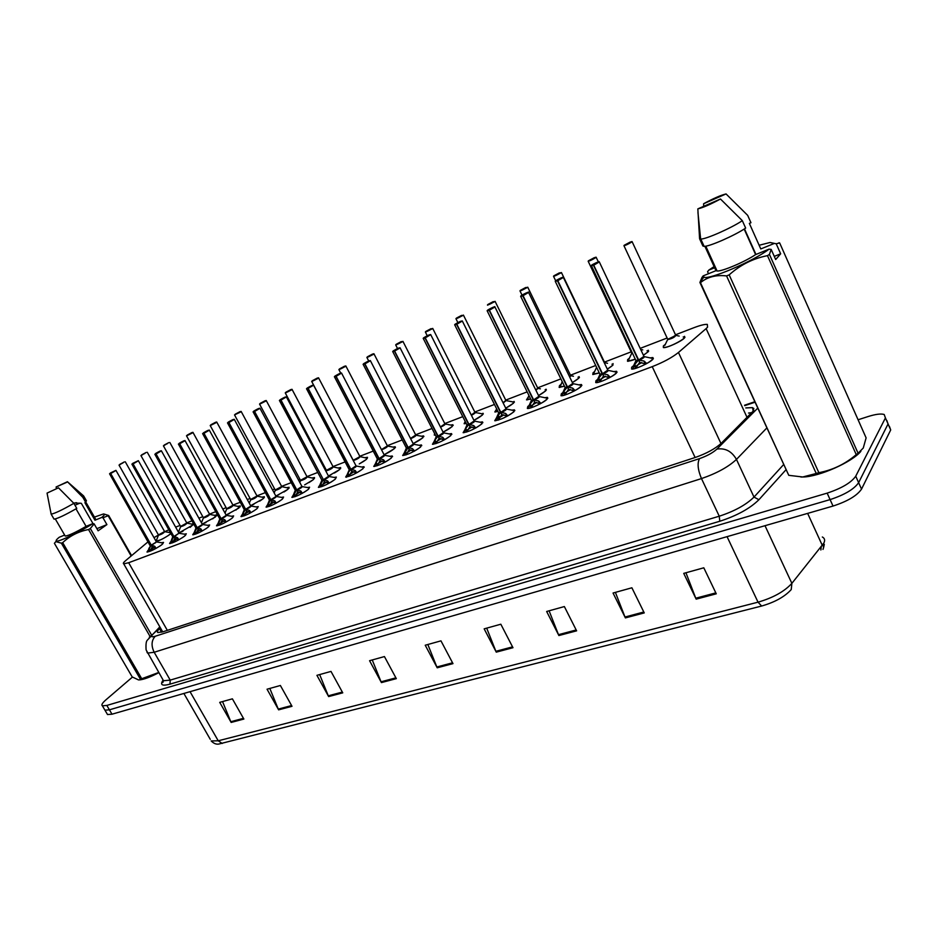 <?xml version="1.0" encoding="UTF-8"?>
<svg xmlns="http://www.w3.org/2000/svg" width="938" height="938" viewBox="0 0 938 938"><rect width="100%" height="100%" fill="white"/><g stroke="black" fill="none" stroke-linecap="round" stroke-linejoin="round"><path stroke-width="1.41" d="M613.862 371.589L616.571 371.272L616.43 373.031C613.3 376.572 598.491 383.408 595.736 382.587L595.923 380.781L597.67 379.315M578.793 384.85L581.431 384.533L581.173 386.35C577.914 389.88 563.609 396.504 561.006 395.707L561.323 393.843L562.87 392.553M544.826 397.7L547.405 397.384L547.03 399.248C543.653 402.765 529.829 409.203 527.355 408.429L527.789 406.506L529.173 405.368M511.925 410.152L514.434 409.836L513.942 411.747C506.977 416.871 500.587 419.872 494.748 420.752L496.507 417.785M480.033 422.217L482.484 421.901L481.874 423.859C474.956 428.912 468.707 431.855 463.126 432.688L464.838 429.827M449.103 433.919L451.495 433.602L450.768 435.607C443.897 440.59 437.788 443.475 432.453 444.284L434.106 441.505M419.087 445.28L421.42 444.952L420.599 447.004C413.764 451.917 407.796 454.754 402.683 455.528L404.29 452.843M389.95 456.302L392.236 455.985L391.298 458.061C384.521 462.915 378.671 465.705 373.77 466.444L375.341 463.841M361.658 467.018L363.897 466.69L362.854 468.812C356.112 473.596 350.39 476.34 345.688 477.043L347.212 474.534M334.163 477.419L336.355 477.09L335.218 479.248C328.523 483.961 322.918 486.67 318.392 487.35L319.893 484.911M307.453 487.537L309.599 487.209L308.344 489.401C301.708 494.045 296.209 496.706 291.87 497.363L293.324 495.006M281.47 497.375L283.569 497.034L282.232 499.262C275.631 503.858 270.25 506.473 266.064 507.106L267.471 504.843M256.203 506.942L258.255 506.602L256.824 508.865C250.27 513.391 244.994 515.97 240.96 516.58L242.321 514.387M231.604 516.252L233.632 515.912L232.096 518.198C225.601 522.665 220.407 525.21 216.526 525.808L217.839 523.697M207.673 525.315L209.655 524.975L208.025 527.285C201.576 531.705 196.488 534.203 192.736 534.777L194.002 532.761M184.352 534.144L186.299 533.804L184.598 536.137C178.197 540.499 173.178 542.961 169.567 543.524L170.798 541.578M161.641 542.75L163.552 542.41L161.77 544.767C155.403 549.07 150.49 551.497 146.996 552.036L148.181 550.16M650.093 357.882L652.871 357.566L652.86 359.277C649.87 362.818 634.51 369.865 631.602 369.033L631.673 367.274L633.607 365.656M648.639 351.14L648.193 350.179L648.135 351.797L643.398 355.209M632.54 353.438L631.637 353.462L628.143 360.837C629.081 361.236 631.462 360.684 635.272 359.195L627.522 361.282L627.639 359.617L629.421 358.128M613.053 363.592L612.877 365.257L607.32 369.115C612.174 366.172 613.733 364.542 611.986 364.19M599.3 372.937L592.793 374.543L593.027 372.832L594.633 371.495M579.426 377.439L579.004 376.584L578.723 378.295L572.379 382.563M564.442 386.21L559.142 387.406L559.482 385.647L560.924 384.451M546.408 389.985L546.01 389.176L545.623 390.935L538.541 395.566C544.38 392.283 546.584 390.36 545.119 389.774M530.685 399.037L526.511 399.869L528.235 397.009M514.387 402.156L514.012 401.394L513.508 403.199L505.746 408.159C511.996 404.759 514.47 402.695 513.192 401.98L509.123 401.171M497.961 411.454L494.842 411.97L496.519 409.191M483.328 413.963L482.964 413.248L482.367 415.088L473.948 420.353C480.537 416.859 483.293 414.69 482.202 413.834L478.181 413.048M466.209 423.46L464.122 423.706L465.189 421.455M450.615 425.043L452.843 424.75L452.128 426.638L443.111 432.172C449.994 428.607 452.995 426.333 452.128 425.336L448.141 424.562M435.384 435.056L434.282 435.103L434.622 433.555M421.397 436.217L423.577 435.924L422.757 437.858L413.177 443.627C420.306 440.028 423.554 437.659 422.909 436.51L416.073 435.22M405.415 446.183L405.028 445.444M392.999 447.086L395.156 446.781L394.23 448.751L384.123 454.742C391.451 451.119 394.921 448.669 394.523 447.367L387.722 446.101M365.398 457.638L367.52 457.322L366.5 459.339L359.231 463.923M338.571 467.91L340.658 467.581L339.544 469.633L328.464 476.012M312.46 477.899L314.535 477.571L313.327 479.646L304.639 484.899M287.063 487.619L289.115 487.279L287.814 489.39L275.878 496.073M262.323 497.081L264.364 496.73L262.968 498.875L250.645 505.676M238.252 506.297L240.269 505.945L238.791 508.103L226.093 515.021M214.79 515.267L216.795 514.915L215.236 517.096L202.174 524.096M193.932 524.365L178.888 532.925M178.208 531.717L178.853 531.166M170.927 533.581L169.895 534.414C164.795 537.931 160.222 540.3 156.177 541.496M155.661 540.593L156.693 539.667M684.951 337.352L684.482 336.332L684.541 337.891C681.75 341.303 666.25 348.385 663.365 347.576L663.365 345.97L665.335 344.316M148.075 541.801L125.715 560.549C123.476 562.448 122.819 563.55 123.734 563.844L128.658 562.73L652.227 366.652C663.377 362.267 672.112 357.542 678.455 352.477L706.115 328.605L707.545 327.21L707.334 324.407C704.848 324.149 700.405 325.24 693.968 327.69L675.512 334.784M168.793 529.806L164.713 531.694M158.44 535.012L154.008 537.662M667.117 338.008L640.173 348.385M631.145 351.856L604.377 362.15M595.712 365.492L570.48 375.2M560.877 378.893L537.615 387.851M527.144 391.873L505.734 400.104M494.455 404.454L474.804 412.005M462.762 416.648L444.788 423.566M432.019 428.478L415.628 434.775M402.191 439.957L387.3 445.679M373.23 451.096L359.77 456.267M345.102 461.918L333.002 466.573M325.896 469.305L325.076 469.621M317.771 472.435L306.961 476.598M299.937 479.295L298.413 479.881M291.202 482.66L281.623 486.341M274.67 489.015L272.501 489.847M265.36 492.602L256.953 495.839M250.083 498.477L247.292 499.555M240.234 502.264L232.929 505.078M226.128 507.693L222.763 508.994M215.775 511.679L209.537 514.083M202.796 516.674L198.879 518.175M191.962 520.836L186.732 522.853M180.061 525.421L175.629 527.121M191.927 524.025L193.521 523.639M169.637 532.55L170.235 532.362M820.867 549.996L821.266 546.702M858.082 419.767L868.189 416.519C875.682 414.174 881.028 413.506 884.194 414.49L885.425 417.926L855.737 476.199C851.2 482.66 841.679 488.311 827.152 493.13L106.838 705.435L109.418 709.82L104.95 710.183L104.435 709.316L104.95 710.183L109.418 709.82L830.095 499.602L109.418 709.82L111.997 714.205L107.518 714.545L107.002 713.666M855.737 476.199L858.633 482.66C854.131 489.179 844.61 494.818 830.095 499.602C844.61 494.818 854.131 489.179 858.633 482.66L888.063 423.941L858.633 482.66L861.53 489.12C857.051 495.674 847.542 501.326 833.026 506.063L111.997 714.205M886.82 420.459L888.063 423.941L886.82 420.459M761.644 606.03L218.859 744.045C216.256 744.538 213.712 743.506 211.202 740.95L218.237 740.797L758.033 602.173L761.644 606.03C774.858 602.231 784.719 596.744 791.25 589.556L791.871 583.354L823.857 543.055C825.217 540.265 824.701 538.248 822.333 536.993M822.755 544.826L823.634 547.405L822.989 549.422M889.435 426.427L890.701 429.956L861.53 489.12M328.64 696.582L316.927 675.337L330.997 671.42L342.757 692.842L328.64 696.582L328.277 695.808L342.335 692.08M278.621 709.843L267.049 689.207L280.38 685.49L292.011 706.302L278.621 709.843L278.269 709.093L291.589 705.552M231.158 722.436L219.715 702.363L232.389 698.833L243.868 719.059L231.158 722.436L230.807 721.697L243.458 718.344M496.272 652.145L484.16 628.847L500.833 624.216L512.98 647.712L496.272 652.145L495.885 651.3L512.547 646.868M558.884 635.542L546.655 611.482L564.359 606.558L576.624 630.84L558.884 635.542L558.485 634.674L576.178 629.973M625.388 617.908L613.053 593.027L631.884 587.786L644.254 612.913L625.388 617.908L624.989 617.005L643.808 612.01M696.172 599.148L683.732 573.376L703.805 567.795L716.269 593.813L696.172 599.148L695.762 598.21L715.823 592.886M381.426 682.594L369.572 660.704L384.439 656.565L396.328 678.643L381.426 682.594L381.051 681.797L395.906 677.846M437.214 667.797L425.231 645.227L440.966 640.853L452.984 663.623L437.214 667.797L436.838 666.977L452.55 662.803M427.845 644.5L436.838 666.977M372.257 659.953L381.051 681.797M685.936 572.766L695.762 598.21M615.387 592.37L624.989 617.005M549.093 610.802L558.485 634.674M486.693 628.143L495.885 651.3M222.541 701.577L230.807 721.697M269.827 688.433L278.269 709.093M319.659 674.574L328.277 695.808M160.375 627.815L159.519 628.636C157.385 630.723 156.834 632.024 157.865 632.529L162.919 631.813L695.328 457.439C706.549 453.488 715.178 448.774 721.228 443.287L753.167 411.114L752.569 407.62L745.78 407.924M748.524 413.06L751.877 412.614M106.838 705.435L102.383 705.822C101.14 704.989 102.336 702.984 105.947 699.818L132.422 677.095M629.351 242.532L624.192 245.275C624.86 245.744 627.405 244.642 631.825 241.957L629.609 242.332L628.683 243.458M667.575 338.981L670.33 338.712L675.665 335.136L632.2 241.863M628.554 243.177L626.654 244.326L628.577 243.517M675.888 335.405L667.75 339.345L675.677 335.71M628.437 243.223L623.934 245.65M631.978 241.558L629.621 242.321M632.81 369.021L634.792 364.401L638.344 360.192L639.458 361.681M599.23 261.761L593.754 265.196L638.696 360.063L643.843 360.978L646.763 363.487C652.25 360.204 653.821 358.445 651.476 358.187L644.406 356.651M635.788 360.298L638.344 360.192M593.754 265.196L598.936 262.148C598.374 261.596 595.829 262.687 591.303 265.442L593.402 265.149L596.474 263.074L593.731 265.008M644.183 356.663L638.672 360.016L643.96 356.381L599.359 262.019M593.402 265.149L638.321 360.133L635.882 360.485M632.083 368.458L632.048 369.068M639.47 362.572L635.659 368.364M636.89 365.398L641.85 362.572M638.696 360.063L639.822 362.443L645.895 364.003L644.699 361.47M593.555 258.079L588.443 260.799C588.958 261.327 591.421 260.26 595.829 257.587L593.789 257.891L592.828 259.017M631.602 352.829L632.4 353.134M592.699 258.747L590.811 259.896L592.722 259.076M592.593 258.794L588.161 261.198M593.789 257.891L596.04 257.176M558.896 273.134L553.842 275.831C554.206 276.405 556.597 275.373 560.994 272.724L559.118 272.958L558.122 274.084M604.729 362.713L561.44 272.559M558.004 273.826L556.117 274.963L558.028 274.142M557.899 273.873L553.526 276.241M555.683 280.779L553.608 276.476L561.182 272.806L559.142 272.958M525.315 287.72L520.32 290.381C520.555 291.014 522.865 290.006 527.25 287.38L524.506 288.67M570.808 375.728L569.601 376.841L570.621 375.493L527.742 287.18M524.389 288.423L522.513 289.561L524.412 288.728M569.601 376.841L570.503 376.138M524.283 288.47L519.98 290.827M525.538 287.556L527.437 287.462L520.051 291.05L522.02 295.083M492.79 301.86L487.842 304.498C487.936 305.167 490.175 304.193 494.561 301.579L491.934 302.81M535.938 390.29L537.931 388.309L535.809 390.032L537.744 388.121L495.076 301.344M491.817 302.575L489.953 303.701L491.84 302.868M535.809 390.02L537.591 388.778M491.723 302.622L487.467 304.956M487.537 305.178L494.736 301.661L493.013 301.696M596.849 382.587L598.784 378.026L602.208 373.922L603.333 375.423M557.817 280.685L562.952 277.671C562.542 277.073 560.08 278.129 555.566 280.861C554.815 281.541 555.46 281.47 557.477 280.65L555.343 281.541L555.554 280.872C559.54 278.187 565.016 276.417 563.046 277.214L557.817 280.685L602.548 373.793L607.531 374.719L610.345 377.217C615.844 373.934 617.474 372.151 615.222 371.882L608.223 370.393M599.804 374.004L602.208 373.922M608.012 370.393L602.524 373.734L607.801 370.123L563.41 277.507M557.489 280.837L602.196 373.863L599.898 374.192M557.477 280.65L560.584 278.563L557.805 280.509M596.24 382.036L596.193 382.622M603.333 376.255L599.663 381.93M600.754 379.151L605.678 376.279M602.548 373.793L603.673 376.126L609.548 377.686L608.363 375.212M562.026 395.707L563.926 391.216L567.232 387.206L568.358 388.719M523.064 295.681L528.129 292.703C527.871 292.046 525.491 293.078 520.989 295.787L522.736 295.822L520.719 296.478L520.977 295.798C524.917 293.16 530.169 291.448 528.27 292.222L523.064 295.681L567.56 387.077L572.403 388.015L575.1 390.501C580.61 387.206 582.299 385.424 580.13 385.131L573.2 383.689M564.969 387.277L567.232 387.206M573.001 383.677L567.537 387.031L572.801 383.431L528.622 292.504M522.736 295.822L567.22 387.148L565.063 387.464M522.736 295.634L525.855 293.547L523.041 295.505M568.358 389.493L564.817 395.062M565.766 392.459L570.679 389.54M567.56 387.077L568.686 389.376L574.361 390.923L573.2 388.508M567.537 387.019L572.696 384.099M528.305 408.429L530.169 403.997L533.37 400.069L534.496 401.593M489.413 310.197L494.432 307.254C494.314 306.55 492.004 307.547 487.502 310.244C491.383 307.664 496.46 305.987 494.619 306.749L489.413 310.197L533.652 399.893L538.377 400.889L540.968 403.363C546.491 400.069 548.226 398.275 546.151 397.97L539.291 396.563M531.225 400.139L533.37 400.069M539.092 396.551L533.663 399.893L538.904 396.317L494.959 307.019M489.097 310.326L487.197 310.947L489.097 310.15L533.347 400.01L531.318 400.315M489.097 310.15L492.239 308.063L489.401 310.021M534.472 402.32L531.072 407.784M531.893 405.345L536.782 402.39M533.687 399.94L534.789 402.203L540.335 403.786M533.652 399.893L538.752 397.009M776.207 243.786L780.662 253.811L775.679 259.533L771.177 249.402L769.43 254.409L858.082 453.253L863.265 448.036L866.114 437.882L779.654 242.919L776.207 243.786L770.075 242.485L759.135 245.264M708.495 273.72L707.569 271.715L708.776 270.132L714.85 266.075M778.95 242.778L779.654 242.919M703.676 206.337L703.606 203.745C713.22 198.528 720.701 195.256 726.047 193.932L747.68 215.365L750.951 222.716L749.356 223.385L760.777 248.945L774.061 243.54M726.047 193.932L703.606 203.745M708.776 270.132L715.46 267.412M860.873 451.319C852.232 462.059 819.132 476.727 803.186 476.985L800.888 477.008M858.082 453.253L856.242 454.613L767.472 255.652C753.108 258.478 740.34 264.879 729.166 274.869L818.862 472.682C832.756 470.055 845.208 464.04 856.242 454.613M818.862 472.682L816.236 473.479L726.563 275.913C716.081 274.705 707.381 276.956 700.463 282.69L788.776 475.332L802.729 476.985L816.236 473.479M788.776 475.332L699.912 282.467L701.964 277.46L703.172 275.878L703.875 277.097L699.912 282.467M729.166 274.869L726.563 275.913M769.43 254.409L767.472 255.652M771.177 249.402L769.008 249.156C754.117 260.928 708.307 280.45 703.875 277.097M704.884 246.295L715.975 270.683L703.172 275.878M769.008 249.156L755.606 254.597C745.147 261.761 721.897 271.621 717.089 271L715.975 270.683M755.606 254.597L744.162 229.048M700.792 239.049C705.81 239.331 731.253 228.11 742.333 220.676L745.651 228.098C734.618 235.579 709.175 246.717 704.11 246.342L702.902 246.014L699.584 238.744L700.792 239.049L704.11 246.342M742.333 220.676L720.466 199.008C710.582 204.367 703.043 207.65 697.837 208.881L699.584 238.744M697.837 208.881L720.466 199.008M755.946 254.456L744.479 228.849M780.662 253.811L774.272 256.379M94.421 517.084L103.391 514.001C105.197 513.895 104.646 515.044 101.738 517.459L102.981 517.753L108.691 515.513L131.59 555.624M103.86 513.989L108.691 515.513M83.834 496.284L86.46 500.857L84.901 502.721L94.949 520.227L101.738 517.459M85.897 502.217L95.43 518.831L94.949 520.227M83.599 495.874L82.849 497.351L85.721 502.369M56.491 488.686L56.092 486.986L67.442 481.722L82.849 497.351M67.583 481.956L56.092 486.986M92.991 523.615L81.348 503.331L73.492 502.956M74.946 505.242L79.988 503.096M158.827 672.663C150.326 677.095 143.877 679.511 139.481 679.898L140.372 679.147L61.38 543.172L55.834 541.613L54.404 543.313L132.199 676.931L138.59 679.944M149.963 636.292L88.547 529.536C78.534 531.459 69.916 535.833 62.694 542.645L141.732 678.725L158.721 672.476M141.732 678.725L140.372 679.147M62.694 542.645L61.38 543.172M102.981 517.753L106.909 524.612L98.115 530.802L94.152 523.885L90.318 528.504L151.499 634.909M90.318 528.504L88.547 529.536M131.144 556L108.292 515.982M94.152 523.885L92.897 523.592C78.628 532.667 57.335 542.703 56.28 540.886C55.799 540.429 56.784 539.221 59.235 537.263L64.628 535.07M92.897 523.592L86.085 526.359C75.638 532.397 68.685 535.633 65.226 536.079L64.957 535.621M86.085 526.359L76.001 508.842M73.856 503.331L58.473 487.819L47.052 493.095L51.156 514.153C54.896 513.461 62.459 509.85 73.856 503.331L76.764 508.384C65.39 514.927 57.828 518.515 54.064 519.16L53.818 518.737M47.052 493.095L58.473 487.819M106.909 524.612L96.884 528.645M461.238 315.567L456.349 318.17C456.325 318.885 458.494 317.947 462.868 315.344L460.347 316.516M506.039 400.585L503.049 402.754L505.863 400.374L463.419 315.086M460.241 316.294L458.389 317.419L460.265 316.575M503.049 402.754L505.664 401.054M460.148 316.341L455.95 318.65M461.449 315.414L463.044 315.426L456.009 318.861L457.861 322.566M430.648 328.863L425.805 331.442C425.664 332.193 427.763 331.278 432.125 328.699L429.721 329.813M475.097 412.462L471.275 415.053L474.933 412.263L432.711 328.406M429.616 329.601L427.763 330.715L429.627 329.871M466.139 423.331L464.627 423.73M471.275 415.053L474.698 412.954M429.522 329.637L425.371 331.935M430.835 328.71L432.301 328.769L425.43 332.146L427.236 335.734M400.948 341.76L396.164 344.316C395.906 345.114 397.958 344.223 402.296 341.655L399.987 342.722M440.579 427.2C444.026 425.524 445.527 424.445 445.058 423.976L440.45 426.954L444.905 423.8L402.918 341.338M399.893 342.511L398.04 343.625L399.905 342.769M440.45 426.954L444.635 424.515M399.799 342.558L395.707 344.832M401.136 341.62L402.472 341.725L395.742 345.032L397.524 348.526M495.627 420.752L497.457 416.378L500.552 412.532L501.678 414.057M456.818 324.243L461.777 321.347C461.801 320.597 459.561 321.558 455.071 324.243L462.258 320.89L456.818 324.243L500.822 412.357L505.406 413.365L507.892 415.827C513.438 412.532 515.208 410.727 513.227 410.41L506.438 409.038M498.524 412.591L500.54 412.532M506.239 409.027L500.833 412.357L506.063 408.804L462.352 321.077M456.513 324.372L454.731 324.97L456.513 324.196L500.529 412.474L498.617 412.767M456.513 324.196L459.679 322.109L456.806 324.067M501.654 414.748L498.371 420.107M499.086 417.844L503.941 414.842M500.857 412.415L501.959 414.631L507.294 416.167L506.157 413.857M500.822 412.357L505.863 409.519M463.947 432.699L465.74 428.385L468.73 424.609L469.856 426.145M425.242 337.868L430.143 334.995C430.284 334.209 428.127 335.136 423.648 337.809L430.659 334.514L425.242 337.868L469.023 424.504L473.456 425.465L475.847 427.904C481.393 424.609 483.211 422.804 481.311 422.463L474.581 421.127M466.819 424.668L468.73 424.609M469.469 424.586C473.198 422.827 474.851 421.654 474.405 421.08L469 424.445L474.229 420.904L430.753 334.702M424.949 337.997L423.261 338.548L424.949 337.821L468.707 424.562L466.913 424.844M469.832 426.79L466.655 432.055M467.265 429.944L472.095 426.907M469.023 424.504L470.126 426.673L475.296 428.209M469 424.445L473.983 421.631M433.227 444.295L434.974 440.028L437.87 436.334L438.996 437.858M394.628 351.07L399.482 348.233C399.74 347.4 397.63 348.315 393.174 350.953L400.034 347.74L394.628 351.07L438.163 436.217L442.455 437.19L444.764 439.617C450.31 436.322 452.175 434.505 450.357 434.165L443.697 432.864M436.064 436.381L437.87 436.334M438.585 436.311C442.29 434.552 443.944 433.391 443.522 432.817L438.14 436.17L443.346 432.641L400.116 347.904M394.335 351.187L392.752 351.715L394.347 351.011L437.847 436.276L436.158 436.545M394.347 351.011L397.536 348.936L394.617 350.894M438.972 438.468L435.912 443.639M436.416 441.681L441.212 438.609M438.163 436.217L439.254 438.363L444.272 439.899M438.14 436.17L443.064 433.391M372.116 354.283L367.391 356.815C367.028 357.648 369.009 356.78 373.347 354.224L371.131 355.244M410.516 438.456L415.745 435.009L373.992 353.884M371.026 355.056L369.197 356.159L371.049 355.291M410.645 438.714C414.432 436.991 416.191 435.818 415.897 435.173L410.551 438.445L415.428 435.736M370.944 355.092L366.899 357.355M372.304 354.154L373.91 353.732L373.512 354.306L366.934 357.554L368.693 360.966M344.117 366.453L339.427 368.951C338.97 369.818 340.904 368.974 345.219 366.441L343.097 367.415M381.426 449.595L387.417 445.902L345.899 366.078M343.003 367.227L341.174 368.329L343.015 367.462M395.179 447.813L394.523 447.367M381.567 449.841C385.553 448.212 387.558 446.945 387.558 446.054L382.235 449.314L387.066 446.64M342.909 367.262L344.035 366.441M344.293 366.324L345.829 365.937L345.383 366.512L338.911 369.513M316.903 378.272L312.272 380.758C311.721 381.649 313.597 380.828 317.888 378.307L315.86 379.233M353.11 460.042L354.716 459.89L359.887 456.478L318.603 377.92M315.766 379.058L313.949 380.16L315.778 379.28M353.263 460.535C357.026 459.35 359.277 458.049 360.004 456.642L353.216 460.241L359.489 457.228M367.368 458.248L360.18 456.677M315.684 379.093L311.721 381.32M317.079 378.155L318.533 377.791L318.052 378.389L311.744 381.52L353.216 460.241M290.452 389.774L285.867 392.225C285.234 393.139 287.051 392.354 291.331 389.845L289.385 390.724M326.424 470.313L333.107 466.772L292.07 389.434M289.291 390.56L287.474 391.65L289.303 390.771M340.646 468.578L333.4 466.96M326.506 470.466L326.471 470.747C329.988 469.762 332.24 468.484 333.225 466.925L326.53 470.501L332.685 467.534M289.209 390.595L285.258 392.846M326.119 471.58L326.53 470.501L285.304 392.999L291.495 389.915L292.011 389.305L290.639 389.645M264.727 400.948L260.189 403.375C259.474 404.325 261.245 403.551 265.513 401.065L263.637 401.91M300.477 480.291L307.066 476.785L266.275 400.62M263.555 401.745L261.737 402.824L263.566 401.956M300.559 480.444L300.512 480.713C303.982 479.728 306.198 478.474 307.172 476.938L300.57 480.479L306.597 477.559M314.429 478.486L307.347 476.973M263.472 401.781L259.556 404.02M299.797 482.437L300.57 480.479L259.592 404.161L265.665 401.136L266.216 400.514L264.903 400.831M403.457 455.176L407.936 447.696L409.05 449.232M364.929 363.874L369.736 361.071C370.1 360.204 368.059 361.083 363.616 363.709L370.322 360.555L364.929 363.874L408.206 447.59L412.392 448.575L414.608 450.979C420.165 447.696 422.065 445.878 420.318 445.515L413.717 444.249M406.224 447.743L407.936 447.696M413.541 444.237L408.182 447.543L413.388 444.037L370.404 360.72M364.648 363.991L363.147 364.483L364.659 363.827L407.913 447.649L406.306 447.918M364.659 363.827L367.872 361.74L364.929 363.709M409.015 449.806L406.06 454.883M404.688 452.222L405.65 454.086M406.494 453.066L411.254 449.97M408.206 447.59L409.296 449.701L414.221 451.295M408.182 447.543L413.06 444.8M374.461 466.456L376.15 462.293L378.87 458.741L379.984 460.265M336.109 376.302L340.869 373.535C341.338 372.632 339.357 373.488 334.936 376.091L341.491 372.996L336.109 376.302L379.104 458.588L383.196 459.62L385.33 462.012C390.9 458.729 392.834 456.9 391.158 456.536L384.615 455.305M377.252 458.788L378.87 458.741M379.538 458.717C383.196 456.982 384.838 455.821 384.451 455.258L379.116 458.588L384.299 455.094L341.573 373.148M335.851 376.419L334.42 376.877L335.851 376.244L378.846 458.682L377.334 458.94M335.851 376.244L339.075 374.168L336.109 376.138M379.949 460.804L377.088 465.799M375.716 463.173L376.713 465.06M377.439 464.111L382.165 461.004M379.14 458.635L380.218 460.71L384.943 462.223M379.104 458.588L383.935 455.88M346.415 477.243L347.998 472.94L350.636 469.457L351.75 470.97M308.145 388.367L312.846 385.624C313.409 384.697 311.486 385.53 307.078 388.121L313.503 385.072L308.145 388.367L350.894 469.363L354.857 470.348L356.909 472.717M349.1 469.504L350.636 469.457M351.293 469.446C354.927 467.71 356.569 466.561 356.194 465.998L350.882 469.317L356.053 465.834L313.585 385.213M307.875 388.473L306.538 388.918L307.887 388.309L350.613 469.41L349.182 469.657M307.887 388.309L311.123 386.233L308.145 388.203M351.715 471.497L348.948 476.398M349.229 474.839L353.907 471.708M350.894 469.363L351.973 471.392L356.569 472.904M350.871 469.305L355.654 466.632M319.037 487.361L323.188 479.822L324.325 481.382M280.978 400.08L285.633 397.372C286.289 396.411 284.413 397.22 280.028 399.799L286.325 396.809L280.978 400.08L323.434 479.728L327.315 480.772L329.297 483.129M323.845 479.869C327.468 478.134 329.097 476.985 328.734 476.434L323.446 479.728L328.605 476.281L286.395 396.938M321.757 479.916L323.188 479.822L321.84 480.068M280.72 400.186L279.442 400.608L280.732 400.022L323.094 479.084M280.732 400.022L283.968 397.958L280.978 399.916M324.278 481.874L321.605 486.693M321.828 485.263L326.459 482.109M323.469 479.775L324.536 481.78L329.004 483.281L327.937 481.241M323.434 479.728L328.171 477.079M292.492 497.375L296.549 489.999L297.663 491.5M254.573 411.465L259.181 408.792C259.92 407.796 258.114 408.581 253.741 411.137L259.92 408.206L254.573 411.465L296.795 489.906L300.547 490.902L302.446 493.236M295.177 490.035L296.549 489.999M297.17 489.988C300.77 488.264 302.388 487.127 302.048 486.576L296.783 489.859L301.93 486.423L259.978 408.335M254.327 411.571L253.119 411.97L254.339 411.407L296.525 489.953L295.259 490.187M297.616 491.969L295.036 496.706M294.075 493.353L295.177 495.405L299.785 492.227M296.795 489.906L297.862 491.875L302.2 493.376L301.145 491.371M296.771 489.859L301.45 487.244M239.694 411.829L235.204 414.221L238.592 412.779M275.209 490.011L281.717 486.529L241.183 411.512M238.51 412.626L236.704 413.705L238.522 412.826M289.068 488.217L281.986 486.705M274.189 492.966L275.303 490.187L281.822 486.681C280.849 488.182 278.656 489.437 275.256 490.422L281.224 487.314M238.428 412.661L239.624 411.817M234.547 414.877L240.538 412.052L241.125 411.407L239.87 411.712M215.341 422.405L210.898 424.785L214.216 423.355M250.622 499.473L257.047 496.014L216.76 422.112M214.134 423.214L212.34 424.281L214.145 423.401M264.305 497.644L257.317 496.179M250.704 499.626L250.657 499.872C253.999 498.887 256.168 497.656 257.153 496.155L250.716 499.637L256.52 496.812M214.052 423.249L210.206 425.465M215.494 422.311L216.701 422.006L216.08 422.663L210.241 425.594L250.716 499.637L249.285 503.19M191.633 432.711L187.225 435.068L190.484 433.661M226.679 508.689L233.023 505.242L192.982 432.43M190.402 433.52L188.608 434.587L190.414 433.708M226.75 508.83L226.715 509.076C229.986 508.103 232.12 506.872 233.14 505.394L226.762 508.842L232.46 506.051M240.187 506.837L233.281 505.418M190.332 433.555L186.51 435.76M225.05 513.121L226.762 508.842L186.545 435.877L192.278 433.004L192.935 432.336L191.798 432.606M168.535 442.748L164.173 445.069L167.304 443.733M203.347 517.659L209.62 514.247L169.837 442.478M203.429 517.799L203.382 518.034C206.595 517.072 208.705 515.853 209.737 514.387L203.429 517.811L209.022 515.056M216.701 515.771L209.866 514.411M167.222 443.592L163.435 445.785M201.436 522.771L203.429 517.811L163.458 445.902L168.699 442.642M146.035 452.526L141.72 454.824L144.792 453.511M180.612 526.406L186.814 523.005L147.278 452.268M178.443 532.151L180.682 526.546L186.932 523.146C185.888 524.6 183.789 525.808 180.647 526.769L186.193 523.838M193.814 524.494L187.061 523.17M144.71 453.371L140.946 455.551M180.682 526.546L140.981 455.669L146.187 452.421M124.109 462.059L119.83 464.333L122.843 463.032M158.44 534.93L164.584 531.553L125.293 461.813M160.504 539.889L156.083 541.179L158.522 535.059L164.666 531.67C163.646 533.136 161.571 534.332 158.475 535.293L163.927 532.397M170.423 532.678L164.818 531.717M122.772 462.903L124.039 462.059M119.032 465.072L124.262 461.953M266.673 507.118L270.625 499.837L271.739 501.338M228.919 422.534L233.48 419.884C234.301 418.876 232.53 419.626 228.18 422.17L234.242 419.286L228.919 422.534L270.871 499.755L274.517 500.751L276.358 503.073M269.323 499.872L270.625 499.837M275.479 497.117L270.848 499.708L275.479 497.117M228.673 422.639L227.535 423.003L228.684 422.475L270.613 499.802L269.405 500.024M271.68 501.783L269.183 506.438M269.288 505.23L273.837 502.065M270.871 499.755L271.926 501.689L276.147 503.178M241.558 516.592L245.393 509.369L246.506 510.905M203.968 433.297L208.482 430.683C209.373 429.639 207.661 430.378 203.335 432.899L209.28 430.061L203.968 433.297L245.627 509.287L249.203 510.331L250.974 512.629M250.212 506.731L245.627 509.275L250.212 506.731M244.173 509.451L245.393 509.369L244.255 509.604M203.734 433.391L202.643 433.743L203.745 433.227L245.287 508.677M203.745 433.227L207.005 431.175L203.968 433.133M246.46 511.327L244.044 515.9M248.605 511.632L244.994 513.989M245.65 509.322L246.694 511.245L250.809 512.723L249.778 510.8M217.124 525.808L220.876 518.737L221.966 520.215M179.697 443.756L184.165 441.177C185.126 440.11 183.461 440.837 179.158 443.334L184.985 440.543L179.697 443.756L221.087 518.608L224.569 519.652L226.281 521.938M219.691 518.773L220.876 518.737M225.612 516.076L221.087 518.597L225.612 516.076M179.463 443.862L178.431 444.19L179.475 443.697L220.852 518.691L219.773 518.913M179.475 443.697L182.746 441.646L179.697 443.604M221.919 520.625L219.574 525.116M224.041 520.942L220.582 523.193M221.11 518.644L222.154 520.531L226.152 522.009L225.12 520.121M220.641 519.042L219.738 519.16L218.589 521.962L219.703 523.873M193.322 534.789L196.992 527.801L198.082 529.267M156.071 453.945L160.492 451.389C161.535 450.31 159.906 451.002 155.626 453.488L155.849 454.039L161.359 450.744L156.071 453.945L197.191 527.684L200.591 528.727L202.233 530.99M155.849 454.039L196.968 527.766L195.948 527.988L196.992 527.801M201.682 525.174L197.191 527.672L201.682 525.174M155.86 453.886L159.132 451.835L156.083 453.793M196.968 527.766L196.863 527.086M198.024 529.665L195.749 534.085M195.749 533.147L200.134 530.005M197.215 527.719L198.246 529.583L202.151 531.049L201.131 529.184M170.153 543.524L173.729 536.642L174.808 538.095M133.079 463.864L137.452 461.332L132.704 463.384L138.343 460.675L133.079 463.864L173.917 536.513L177.247 537.568L178.83 539.807L177.763 538.025M173.507 536.935L172.662 536.677L173.729 536.642M174.269 536.653L179.017 533.171L173.929 536.513L174.972 538.389L178.771 539.842L177.681 537.896M132.868 463.958L131.93 464.251L132.704 463.384L173.706 536.595L172.744 536.806L171.689 539.526M132.879 463.794L136.151 461.766L133.09 463.712M174.761 538.471L172.557 542.821M172.522 541.953L176.848 538.834M147.583 552.036L151.065 545.248L152.144 546.69M110.684 473.526L115.022 471.017L110.391 473.01L115.937 470.348L110.684 473.526L151.276 545.166L154.5 546.174L156.025 548.402L154.911 546.491M150.045 545.271L151.065 545.248M155.661 542.68L151.264 545.119L155.661 542.68M110.473 473.608L109.594 473.901L110.391 473.01L151.053 545.201L150.092 545.635L109.558 473.784M110.496 473.456L113.768 471.427L110.696 473.373M152.097 547.053L149.951 551.321M149.892 550.536L154.16 547.429M151.276 545.166L152.308 546.971L156.001 548.413L155.005 546.631M747.058 417.433L706.115 328.605M720.97 443.533L678.455 352.477M695.117 457.51L652.227 366.652M167.339 630.359L128.658 562.73M822.309 545.4L807.641 513.391M222.224 743.471L218.237 740.797L190.039 691.681M210.276 739.343L183.883 693.452M727.056 536.653L758.033 602.173C773.123 597.787 784.403 591.515 791.871 583.354L765.009 525.702M890.701 429.956L885.425 417.926M833.026 506.063L827.152 493.13M754.844 402.273L744.737 405.662M753.765 402.074L752.276 403.07M785.856 469.903L758.924 499.708C750.025 508.49 736.987 515.666 719.786 521.258L169.977 684.154C162.157 686.241 159.823 684.963 162.978 680.331M766.686 428.115L736.459 459.409L754 497.081L783.476 464.732M160.081 627.299L153.058 634.076C150.561 636.679 151.299 637.406 155.262 636.257L699.502 458.612C707.029 455.974 712.833 452.796 716.902 449.103C725.226 447.813 731.746 451.26 736.459 459.409C728.369 466.96 716.714 473.338 701.483 478.579L719.258 516.205C734.501 511.222 746.085 504.843 754 497.081L758.924 499.708M699.502 458.612C697.145 463.173 697.813 469.821 701.483 478.579L154.184 652.273L170.224 680.12L719.258 516.205L719.786 521.258M155.262 636.257C151.417 640.384 151.053 645.731 154.184 652.273L147.536 653.106L146.844 651.851M162.731 679.417L163.493 680.742L170.224 680.12L169.977 684.154M716.902 449.103L757.599 408.3M149.306 637.219L153.058 634.076M753.835 408.546L753.108 408.792M161.571 632.212L159.519 628.636M675.899 335.335C674.75 337.234 671.971 338.677 667.598 339.638L667.657 339.169M632.083 241.617L624.04 245.885L667.75 339.345L664.89 345.254M683.204 336.953C689.993 336.695 666.66 349.065 663.987 347.13L664.139 347.599M637.981 360.602L635.823 360.966L633.15 366.606M644.195 356.581C644.734 357.167 643.069 358.363 639.2 360.145M593.402 265.337L591.01 265.841M638.321 360.133L638.274 359.184M643.843 360.978L645.016 363.463M634.264 365.421L635.46 367.942M634.792 364.401L635.964 366.875M596.111 257.211L588.255 261.432L631.766 353.18M647.021 350.789C648.873 351.023 647.654 352.489 643.386 355.174M628.284 361.294L628.988 359.043M604.74 362.654L604.576 363.405M599.276 372.902L593.414 374.11L594.211 372.409M570.82 375.681L569.729 377.111M578.031 377.182C579.649 377.639 577.761 379.433 572.368 382.54M564.43 386.163L559.763 386.984L560.514 385.354M530.65 398.978L527.121 399.459L527.824 397.9M601.856 374.321L599.839 374.649L597.225 380.265M608.023 370.311C608.551 370.909 606.886 372.093 603.04 373.875M599.98 374.368L555.249 281.294M602.184 373.863L602.137 372.937M607.531 374.719L608.703 377.146M598.268 379.034L599.464 381.508M598.784 378.026L599.957 380.453M566.904 387.593L565.004 387.898L562.448 393.479M573.012 383.619C573.517 384.205 571.852 385.389 568.041 387.16M565.133 387.617L520.637 296.244M567.209 387.148L567.162 386.245M572.403 388.015L573.564 390.407M563.421 392.201L564.606 394.64M563.926 391.216L565.086 393.597M533.042 400.444L531.271 400.725L528.751 406.283M539.104 396.493C539.585 397.079 537.931 398.263 534.144 400.022M531.389 400.456L487.115 310.724M533.347 400.01L533.276 399.131M538.377 400.889L539.526 403.246M539.151 401.382L540.311 403.739M529.677 404.97L530.861 407.35M530.169 403.997L531.318 406.342M506.039 400.549L503.178 403.012M497.914 411.372L495.463 411.548L496.132 410.07M475.097 412.439C475.66 412.779 474.429 413.74 471.404 415.311M435.255 434.798L434.892 434.083M500.224 412.908L498.57 413.166L496.096 418.7M506.25 408.98C506.719 409.554 505.066 410.738 501.302 412.497M498.676 412.896L454.66 324.736M500.517 412.474L500.458 411.618M497.89 417.258L499.204 416.378M505.406 413.365L506.555 415.675M496.976 417.328L498.148 419.673M497.457 416.378L498.606 418.676M468.425 424.973L466.866 425.219L464.439 430.73M466.96 424.949L423.202 338.325M468.707 424.562L468.637 423.73M473.456 425.465L474.593 427.728M474.182 425.946L475.32 428.209M465.271 429.311L466.444 431.621M465.74 428.385L466.878 430.648M437.577 436.686L436.111 436.909L433.719 442.396M436.205 436.651L392.694 351.504M437.847 436.276L437.776 435.466M442.455 437.19L443.592 439.418M443.158 437.671L444.295 439.887M434.529 440.942L435.689 443.205M434.974 440.028L436.111 442.244M366.934 457.92C367.555 458.705 365.222 460.57 359.958 463.536M340.107 468.191C340.658 468.836 338.759 470.454 334.374 473.045M331.255 474.71L328.464 475.988M313.996 478.169C314.488 478.767 312.788 480.244 308.907 482.601M407.643 448.047L406.271 448.258L403.915 453.711M413.541 444.202C413.951 444.776 412.31 445.937 408.628 447.684M406.353 448.001L363.112 364.284M407.901 447.649L407.831 446.851M412.392 448.575L413.517 450.768M413.81 450.486L414.186 451.213M405.122 451.319L406.26 453.511M378.589 459.081L377.287 459.268L374.966 464.709M377.369 459.022L334.385 376.677M378.846 458.682L378.753 457.908M383.196 459.62L384.322 461.777M383.865 460.101L384.967 462.211M376.15 462.293L377.275 464.439M350.366 469.797L349.147 469.973L346.861 475.378M349.217 469.715L306.515 388.719M350.613 469.41L350.531 468.648M356.358 466.034L362.854 467.23C364.448 467.593 362.56 469.363 357.19 472.564M354.857 470.348L355.971 472.471M355.49 470.829L356.592 472.893M347.588 473.819L348.725 475.976M347.998 472.94L349.124 475.05M322.942 480.209L321.804 480.373L319.541 485.755M321.863 480.115L279.395 400.444M328.91 476.469L335.335 477.63C336.848 477.934 335.159 479.576 330.282 482.566M327.315 480.772L328.429 482.859M320.257 484.149L321.382 486.271M320.655 483.293L321.769 485.368M296.291 490.328L295.212 490.48L292.984 495.839M295.282 490.234L253.084 411.817M296.525 489.953L296.431 489.226M302.224 486.611L308.602 487.737C310.032 487.995 308.496 489.53 304.006 492.344M300.547 490.902L301.649 492.954M293.676 494.197L294.813 496.284M288.599 487.889C289.01 488.44 287.474 489.812 283.98 491.981M278.879 494.736L275.866 496.038M263.871 497.351C264.211 497.867 262.792 499.133 259.638 501.15M253.87 504.281L250.622 505.641M239.788 506.555L235.884 510.108M229.564 513.555L226.058 514.962M216.326 515.537L212.703 518.855M205.926 522.572L202.139 524.025M193.451 524.283L190.086 527.391M182.91 531.342L178.818 532.796M170.868 533.476L168.031 535.715M156.083 541.343L156.4 540.394M270.379 500.165L269.358 500.306L267.94 503.753M270.848 499.708L276.1 496.437C276.429 496.988 274.811 498.113 271.234 499.837M269.417 500.06L227.488 422.862M270.601 499.79L270.507 499.086M266.697 506.719L267.142 505.641M276.264 496.46L282.608 497.574C283.956 497.797 282.549 499.227 278.398 501.889M274.517 500.751L275.62 502.78M275.104 501.22L276.171 503.178M267.846 503.964L268.96 506.028M268.233 503.131L269.323 505.148M245.17 509.733L244.208 509.862L242.965 512.887M245.627 509.287L250.868 506.028C251.173 506.579 249.555 507.704 246.002 509.416M244.267 509.615L202.608 433.602M241.582 516.181L241.981 515.22M251.032 506.051L257.317 507.13C258.583 507.329 257.293 508.677 253.436 511.187M249.203 510.331L250.305 512.324M242.708 513.473L243.821 515.501M243.083 512.652L244.173 514.634M221.087 518.608L226.304 515.361C226.574 515.912 224.956 517.037 221.45 518.737M219.785 518.925L178.396 444.061M220.852 518.691L220.747 518.011M217.135 525.397L217.499 524.53M226.468 515.396L232.706 516.439C233.902 516.615 232.706 517.882 229.107 520.262M224.569 519.652L225.659 521.622M218.249 522.712L219.351 524.717M196.769 528.106L195.901 528.223L194.834 530.849M197.191 527.684L202.409 524.459C202.643 525.01 201.013 526.124 197.543 527.813M195.948 527.988L154.84 454.238M193.345 534.367L193.662 533.593M202.549 524.483L208.74 525.491C209.889 525.655 208.775 526.851 205.41 529.114M200.591 528.727L201.67 530.662M194.436 531.717L195.538 533.687M194.799 530.931L195.866 532.854M172.744 536.806L131.895 464.134M173.706 536.595L173.6 535.938M170.165 543.09L170.446 542.422M179.264 533.323L185.419 534.32C186.498 534.461 185.454 535.598 182.3 537.744M177.247 537.568L178.314 539.479M171.244 540.487L172.334 542.434M171.595 539.702L172.662 541.613M150.854 545.541L149.142 547.98M151.264 545.119L156.458 541.93L151.604 545.259M151.053 545.201L150.936 544.556M147.583 551.603L147.829 551.005M156.576 541.953L162.684 542.914C163.704 543.043 162.743 544.122 159.777 546.151M154.5 546.174L155.567 548.062M148.65 549.035L149.74 550.946M148.99 548.261L150.057 550.137M162.708 631.884L123.734 563.844M395.156 446.781L395.461 447.367M423.577 435.924L423.906 436.557M452.843 424.75L453.183 425.418M652.871 357.566L653.364 358.621M363.897 466.69L364.214 467.288M392.236 455.985L392.576 456.63M421.42 444.952L421.772 445.644M451.495 433.602L451.858 434.329M482.484 421.901L482.871 422.675M514.434 409.836L514.845 410.656M547.405 397.384L547.827 398.263M581.431 384.533L581.877 385.471M616.571 371.272L617.04 372.257M823.634 547.405L824.303 544.345M107.518 714.545L102.383 705.822M753.73 410.141L752.569 407.62M754.621 401.792L744.538 405.239M159.835 626.877L147.289 640.22C146.14 641.287 145.753 644.5 146.105 649.882L163.493 680.742L162.849 682.501L163.271 680.367M753.683 408.288L752.991 408.522M676.11 335.417L679.182 336.085M599.136 261.702L598.831 261.725C600.601 260.823 592.312 264.282 591.292 265.442L635.976 360.673M596.24 257.458L598.327 261.866M640.677 349.452L642.765 349.897M596.591 367.309L593.414 374.11M604.94 362.725L607.554 363.287M562.214 381.625L559.892 387.429M571.008 375.751L573.446 376.255M528.926 395.473L527.25 399.893M538.119 388.367L540.394 388.836M705.786 246.166L717.089 271M697.942 212.457L700.639 239.049M744.35 228.942L755.805 254.515M67.618 481.886L83.552 495.862M75.767 502.698L76.599 502.709M56.28 540.886L55.834 541.613M55.307 518.972L65.226 536.079M51.156 514.153L54.064 519.16M496.671 408.874L495.581 411.981M506.227 400.608L508.349 401.042M475.285 412.486L477.278 412.896M435.044 434.388L435.009 435.103M445.245 424.023L447.121 424.386M340.705 373.09L338.935 369.701L344.047 366.441M383.83 460.066L384.58 461.496M355.455 470.782L356.206 472.189M327.89 481.182L328.628 482.578M301.098 491.301L301.837 492.673M275.303 490.187L234.582 415.018L239.636 411.817M158.522 535.059L119.067 465.178L124.039 462.047M234.301 419.403L275.995 496.284M275.045 501.138L275.772 502.487M209.338 430.167L250.763 505.887M249.707 510.706L250.434 512.031M185.044 440.649L226.199 515.22M225.05 520.015L225.777 521.329M161.406 450.838L202.303 524.319M201.049 529.067L201.776 530.369M138.402 460.769L179.017 533.171M115.984 470.43L156.341 541.801"/></g></svg>
